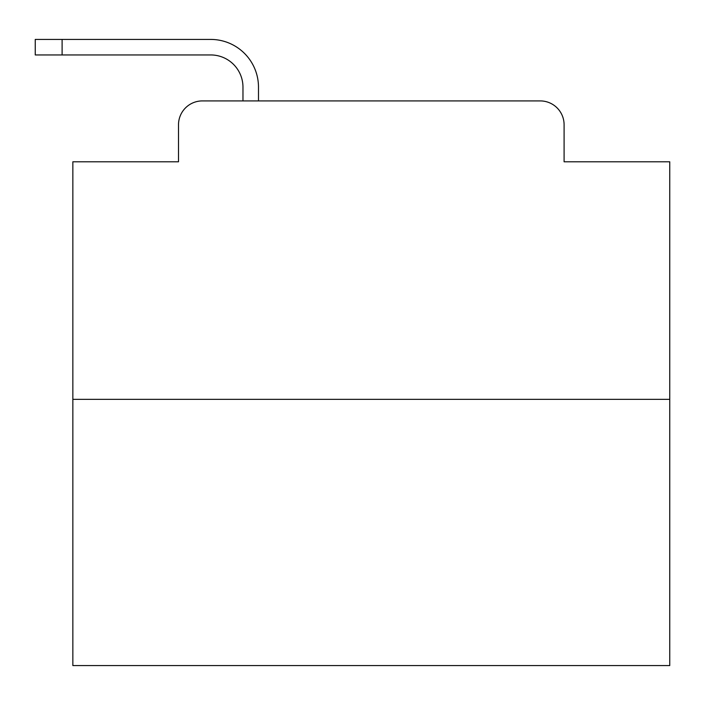 <?xml version="1.0" encoding="UTF-8"?>
<svg xmlns="http://www.w3.org/2000/svg" width="705" height="705" viewBox="0 0 705 705"><rect width="100%" height="100%" fill="white"/><g stroke="black" fill="none" stroke-linecap="round" stroke-linejoin="round"><path stroke-width="1.06" d="M178.506 124.785L178.506 161.789L178.506 124.785A23.873 23.873 0 0 1 202.379 100.912L242.969 100.912L242.969 87.182A32.236 32.236 0 0 0 210.733 54.946L35.25 54.946L35.25 39.427L210.733 39.427A47.755 47.755 0 0 1 258.488 87.182L258.488 100.912L278.184 100.912M669.75 399.356L72.853 399.356L72.853 665.573L669.75 665.573L669.75 161.789L564.097 161.789L564.097 124.785A23.873 23.873 0 0 0 540.224 100.912L202.379 100.912M72.853 399.356L72.853 161.789L178.506 161.789M464.419 100.912L540.224 100.912M564.097 161.789L564.097 124.785M242.969 87.182A32.236 32.236 0 0 0 210.733 54.946A32.236 32.236 0 0 1 242.969 87.182A32.236 32.236 0 0 0 210.733 54.946A32.236 32.236 0 0 1 242.969 87.182A32.236 32.236 0 0 0 210.733 54.946A32.236 32.236 0 0 1 242.969 87.182A32.236 32.236 0 0 0 210.733 54.946A32.236 32.236 0 0 1 242.969 87.182A32.236 32.236 0 0 0 210.733 54.946A32.236 32.236 0 0 1 242.969 87.182A32.236 32.236 0 0 0 210.733 54.946A32.236 32.236 0 0 1 242.969 87.182A32.236 32.236 0 0 0 210.733 54.946A32.236 32.236 0 0 1 242.969 87.182A32.236 32.236 0 0 0 210.733 54.946A32.236 32.236 0 0 1 242.969 87.182A32.236 32.236 0 0 0 210.733 54.946A32.236 32.236 0 0 1 242.969 87.182A32.236 32.236 0 0 0 210.733 54.946A32.236 32.236 0 0 1 242.969 87.182A32.236 32.236 0 0 0 210.733 54.946A32.236 32.236 0 0 1 242.969 87.182A32.236 32.236 0 0 0 210.733 54.946A32.236 32.236 0 0 1 242.969 87.182A32.236 32.236 0 0 0 210.733 54.946A32.236 32.236 0 0 1 242.969 87.182A32.236 32.236 0 0 0 210.733 54.946A32.236 32.236 0 0 1 242.969 87.182A32.236 32.236 0 0 0 210.733 54.946A32.236 32.236 0 0 1 242.969 87.182A32.236 32.236 0 0 0 210.733 54.946A32.236 32.236 0 0 1 242.969 87.182A32.236 32.236 0 0 0 210.733 54.946A32.236 32.236 0 0 1 242.969 87.182A32.236 32.236 0 0 0 210.733 54.946A32.236 32.236 0 0 1 242.969 87.182A32.236 32.236 0 0 0 210.733 54.946A32.236 32.236 0 0 1 242.969 87.182A32.236 32.236 0 0 0 210.733 54.946A32.236 32.236 0 0 1 242.969 87.182A32.236 32.236 0 0 0 210.733 54.946A32.236 32.236 0 0 1 242.969 87.182A32.236 32.236 0 0 0 210.733 54.946M62.111 54.946L62.111 39.427L210.733 39.427"/></g></svg>
